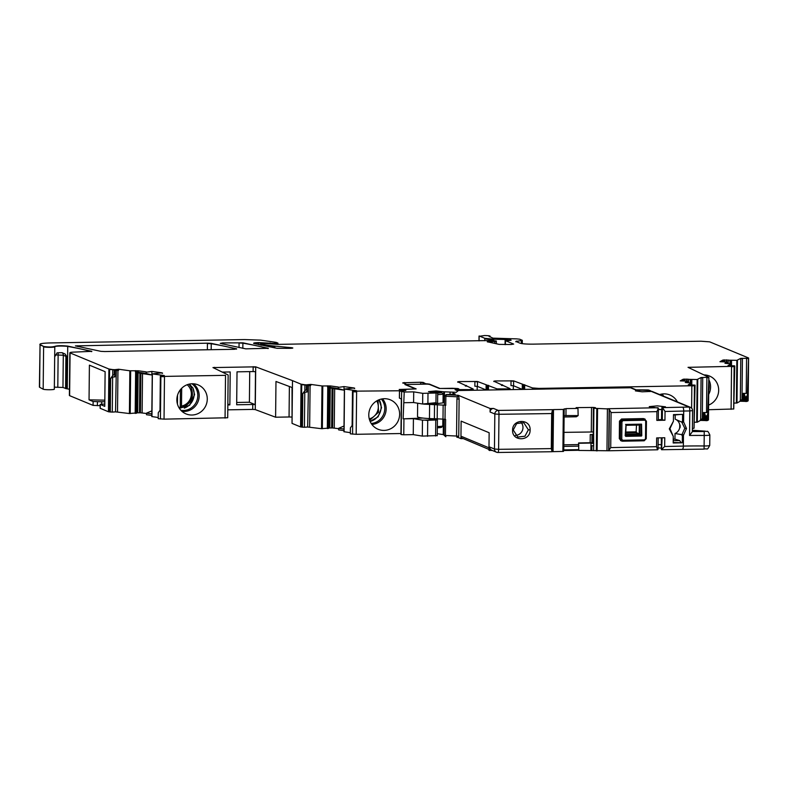 <?xml version="1.0" encoding="UTF-8"?>
<svg xmlns="http://www.w3.org/2000/svg" width="788" height="788" viewBox="0 0 788 788"><rect width="100%" height="100%" fill="white"/><g stroke="black" fill="none" stroke-linecap="round" stroke-linejoin="round"><path stroke-width="1.18" d="M459.207 382.456L459.217 381.579L457.71 381.835L473.125 388.967L469.353 389.607L456.203 389.597L458.803 388.908L457.946 388.563L452.332 388.267L439.33 388.494L429.401 384.377L427.195 384.12L407.051 384.475L406.214 384.78L416.143 388.898L399.624 389.617L405.859 390.533M444.186 419.285L444.077 434.73M444.018 434.72L437.261 433.705M436.976 435.606L422.309 436.099L413.257 434.621L413.424 418.664L422.476 420.142L422.309 436.099M399.447 398.068L399.526 390.966L404.214 392.03L403.141 418.822L403.939 418.832L403.771 434.779L413.257 434.621M403.771 434.779L401.19 434.592L401.634 391.843M399.447 398.137L401.368 398.935L401.19 434.592M405.79 390.503L399.477 390.927L399.398 398.107M404.214 392.03L413.71 391.863L422.752 393.34L422.644 404.017L413.601 402.54L413.71 391.863M437.586 403.348L437.695 392.985L422.752 393.34M437.419 392.857L428.485 391.646L436.069 390.917L443.713 391.794L443.595 402.471L444.412 402.658M457.946 388.612L458.882 389.006L455.08 389.725L457.956 390.917L456.232 392.316L443.713 391.794M425.894 420.368L436.857 419.955L422.476 420.142M436.05 393.242L435.951 402.707L422.644 404.017M435.951 402.707L437.537 403.614L423.678 404.146M443.033 402.166A7.614 0.808 -179.4 0 1 443.595 402.471M436.857 419.955L434.651 419.305A7.614 0.808 -179.4 0 1 428.229 418.507M403.939 418.832L413.424 418.664M404.106 402.707L413.601 402.54M422.979 418.064L403.141 418.822M176.867 399.654A15.711 15.11 112.5 0 0 185.505 413.67A15.711 15.11 112.5 0 0 207.274 399.132A15.711 15.11 112.5 0 0 197.532 384.652A15.711 15.11 112.5 0 0 176.867 399.654M228.146 375.354L227.702 417.758L164.042 419.147L164.485 376.398L225.516 375.334M164.042 419.147L158.201 418.674L158.26 412.725L160.319 409.849L160.673 376.201L164.298 375.541L152.409 373.896L161.954 372.822L151.867 371.424L146.164 372.222L151.867 371.424M164.485 376.398L160.86 375.994M495.347 381.835L495.356 380.949L513.618 380.87L532.452 387.932L538.903 388.405L691.854 385.756L695.055 385.125L694.041 428.15M513.303 389.567L513.343 385.716M495.356 380.949L493.849 381.205L510.063 388.671L508.555 388.927L497.11 388.898L477.479 381.49L459.217 381.579M477.164 390.198L477.203 386.337M426.446 384.13L423.235 382.426L420.654 382.239L402.845 382.781L406.066 384.12L404.934 384.544L415.463 388.908L399.191 389.479M406.056 385.007L406.066 384.12M400.964 433.528L356.176 434.306L350.345 433.843L350.404 427.884L352.463 425.008L352.807 391.37L356.442 390.7L344.553 389.055L354.088 387.982L344.001 386.593L338.298 387.381L344.001 386.593M399.309 389.577L405.465 390.356L404.254 390.73L352.994 391.163M368.784 414.823A15.947 15.336 112.5 0 0 377.55 429.036A15.947 15.336 112.5 0 0 399.634 414.281A15.947 15.336 112.5 0 0 389.755 399.605A15.947 15.336 112.5 0 0 368.784 414.823M350.345 433.843L350.404 427.884M350.079 432.632L344.051 431.726M343.952 430.622L338.653 429.893L338.633 428.308L343.972 429.046M344.001 426.022L338.633 428.308M344.001 386.938L344.041 390.149L332.999 388.553L332.585 427.953L338.633 428.662M332.999 388.553L330.261 387.932L329.837 427.973L332.585 427.953M329.837 427.973L321.543 428.702L307.675 427.017L308.453 385.637M330.261 387.932L329.65 427.983M344.041 390.149L338.318 388.612L327.532 386.947L330.064 387.883M330.33 387.509L330.349 385.933L321.996 385.953L310.777 384.406L310.767 385.45L307.093 385.736M307.675 427.017L304.414 427.273L304.789 392.227L307.093 392.05L307.044 389.646M308.108 385.687L306.66 385.519M304.414 427.273L300.592 426.929L292.043 423.383L292.486 380.634L301.036 384.17L304.907 384.761L304.838 390.72L302.789 393.596L302.434 427.234M304.789 392.227L302.789 393.596M292.486 380.634L255.716 366.834L212.967 367.572L228.067 374.921M292.043 423.383L292.033 387.489L275.977 381.471L275.603 417.216L255.273 409.593L252.702 409.405L252.761 404.5L255.164 404.638L255.509 371.7L253.106 371.562L253.155 366.656M291.718 417.039L289.058 416.98L289.373 386.494M275.603 417.216L289.058 416.98M222.255 372.094L230.204 371.956L229.86 404.894L227.84 404.057M227.831 404.934L229.86 404.894M227.781 409.839L252.702 409.405M253.106 371.562L237.021 371.837L236.676 404.776L252.761 404.5M158.201 418.674L158.26 412.725M157.935 417.473L151.917 416.566M151.818 415.463L146.509 414.734L146.489 413.148L151.828 413.887M151.867 410.863L146.489 413.148M151.857 371.778L151.897 374.989L140.855 373.394L140.441 412.784L146.499 413.503M140.855 373.394L138.117 372.773L137.703 412.814L140.441 412.784M137.703 412.814L129.409 413.542L115.531 411.858L116.319 370.468M138.117 372.773L137.506 412.823M151.897 374.989L146.174 373.453L135.388 371.788L137.93 372.714M138.196 372.35L138.215 370.774L129.853 370.784L118.643 369.237L118.633 370.291L114.95 370.577M115.531 411.858L112.28 412.114L112.645 377.068L114.95 376.891L114.9 374.477M115.964 370.527L114.526 370.36M112.28 412.114L108.448 411.76L100.106 408.253L100.145 404.402L104.784 404.027M112.645 377.068L110.645 378.427L110.29 412.075M118.643 369.237L112.763 369.946L112.704 375.551L110.645 378.427M104.804 401.772A10.569 1.113 -179.4 0 0 101.682 401.772L93.122 401.535L89.044 399.841L89.399 365.149L105.119 371.67L104.765 406.362L100.145 404.402M100.125 405.653L93.082 405.387L69.62 395.665L70.073 352.916L108.902 369.011L112.763 369.602L109.591 369.513L109.148 411.917M69.62 395.665A7.053 0.749 -179.4 0 1 69.393 395.478L69.837 353.073A7.053 0.749 -179.4 0 1 69.837 353.063L70.073 352.916C69.393 352.463 71.078 352.177 75.106 352.059L91.851 351.34L67.719 346.099C61.257 345.489 56.943 345.597 54.776 346.415L54.776 346.759A5.634 0.601 -179.4 0 1 54.786 346.799L54.323 389.164A5.634 0.601 -179.4 0 1 54.342 389.203A5.634 0.601 -179.4 0 1 49.25 389.745A5.634 0.601 -179.4 0 1 43.173 389.203L39.607 387.272A14.095 1.487 -179.4 0 1 39.4 387.016L40.05 344.523C39.351 343.666 42.788 343.144 50.373 342.938L244.625 339.569L260.641 340.13L276.105 342.366L277.898 343.076L273.515 343.42L258.858 342.603C254.406 342.741 252.84 343.056 254.13 343.558L277.071 348.306L290.201 348.335C293.126 348.207 293.569 347.991 291.521 347.695L274.785 346.099C268.206 345.459 263.813 344.701 261.596 343.804L260.464 343.617M54.658 356.856L57.081 352.847A7.053 0.749 -179.4 0 1 62.154 352.709L65.079 353.999L66.783 356.491L66.448 388.73A7.053 0.749 -179.4 0 1 67.275 388.848A256.563 27.127 -179.4 0 1 69.462 389.233M66.448 388.73L62.961 387.469L54.362 387.154M67.275 388.848L67.719 346.444A7.053 0.749 -179.4 0 0 59.809 346.06A7.053 0.749 -179.4 0 0 54.756 346.72L54.776 346.415C51.939 347.144 48.226 347.163 43.616 346.454L40.05 344.523L39.607 387.272M260.454 345.095L260.464 343.341L261.478 343.174L277.701 344.386L492.451 340.475L496.381 341.056L494.854 341.578L494.834 343.213M505.413 344.612L505.453 340.672L513.678 344.08L511.156 344.514L499.159 344.386L487.24 341.765L496.322 341.017M505.443 341.027L510.151 340.386L511.067 340.111L510.063 339.667M505.798 340.514L505.807 339.5L511.067 340.327M493.554 340.485L493.574 339.204L505.807 339.5M479.094 340.909L479.143 335.954L484.787 338.288L493.574 339.204M479.143 336.309L484.561 335.53C489.358 335.668 490.934 335.974 489.289 336.437L492.963 338.151L516.692 338.879L519.617 339.185L522.198 340.258L521.42 340.583L522.198 340.258M748.482 357.939L709.663 341.844L701.054 341.224L532.974 344.139C526.611 344.179 522.306 343.864 520.07 343.204L515.825 341.44L521.42 340.583L521.38 343.529M748.098 400.728L747.201 401.368L748.541 358.451L748.098 400.856M747.27 395.409L746.197 396.925L746.147 401.486L747.201 401.368M746.197 396.925L745.665 396.916L745.615 401.466L746.147 401.486M745.615 401.466L744.266 400.146L744.335 394.158L745.133 396.512L745.084 401.417M745.665 396.916L745.133 396.512M744.946 401.368L740.149 401.23L740.149 400.531L744.955 400.668M740.149 401.23L736.987 403.023L733.815 403.092M740.149 400.531L744.473 400.531M748.541 358.323L740.779 358.373L736.839 360.323L722.783 360.106L719.946 361.722L727.225 361.938L727.127 363.554M724.98 363.298L731.097 363.879L727.945 365.681L734.199 365.79L734.751 365.957L734.12 366.312L688.032 367.336L708.855 377.275L701.084 377.541L697.144 379.501L683.088 379.274L680.251 380.89L687.53 381.106L687.431 382.732M733.736 408.982L708.579 409.721M733.677 409.061L734.12 366.666L734.741 366.302L733.736 409.031M704.137 374.911A15.711 15.11 -67.5 0 1 708.934 375.807A15.711 15.11 -67.5 0 1 718.676 390.277A15.711 15.11 -67.5 0 1 708.629 405.091M708.412 419.896L707.506 420.536L708.855 377.619L708.412 420.024M707.575 414.577L706.501 416.103L706.452 420.654L707.506 420.536M706.501 416.103L705.969 416.084L705.92 420.644L706.452 420.654M705.92 420.644L704.58 419.324L704.639 413.326L705.437 415.68L705.388 420.585M705.969 416.084L705.437 415.68M705.25 420.546L700.453 420.408L700.453 419.699L705.26 419.846M700.453 420.408L697.301 422.201L694.12 422.26M700.453 419.699L704.787 419.699M685.294 382.476L691.401 383.057L688.249 384.849L695.055 385.125M695.055 385.48L694.425 385.834L694.041 428.209M693.982 428.239L692.396 428.475M234.302 349.301L104.715 351.546L100.894 351.349L75.402 345.893L207.431 343.184L211.243 343.371L236.696 348.838L234.302 349.301M222.669 342.918L242.891 342.829L268.314 348.286L245.777 348.848L220.266 343.391L222.669 342.918L222.649 344.041M466.407 385.44L465.363 385.746M473.125 388.967L473.293 389.459A5.289 0.561 0.6 0 0 473.293 389.449A5.289 0.561 0.6 0 1 469.343 389.952L469.353 389.607M458.242 389.124L458.803 388.967M457.946 388.563L440.009 388.484L429.48 384.12L426.446 383.766M344.1 431.814L344.504 388.976M354.649 388.179L354.088 388.405M330.349 385.933L338.308 387.026M338.318 388.612L338.298 387.381M307.103 384.751L310.777 384.406M306.384 389.39L306.434 384.839L306.798 389.361L304.838 390.72M306.434 384.839L304.907 384.761M151.966 416.645L152.36 373.808M162.505 373.019L161.944 373.236M138.215 370.774L146.164 371.867M146.174 373.453L146.164 372.222M114.95 369.602L114.664 374.201L112.704 375.551M114.29 370.025L114.24 374.231M114.29 369.671L112.763 369.602M277.898 343.076L277.238 343.233L277.218 344.405M253.588 343.263L254.13 343.558M292.831 348L291.521 347.695L291.511 348.276M489.565 336.742L490.097 336.151L489.112 336.555M516.603 341.765L516.603 341.106L515.825 341.44M740.375 400.402L741.991 399.605L744.266 400.146M747.871 391.931L746.216 393.429L743.261 393.35L744.335 394.158M724.95 363.258L727.225 361.938M730.732 363.8L731.077 365.77L731.087 364.233M708.826 377.117L708.471 419.955M700.69 419.58L702.295 418.773L704.58 419.324M708.176 411.1L706.521 412.607L703.576 412.518L704.639 413.326M685.255 382.426L687.53 381.106M691.046 382.978L691.381 384.948L691.411 383.047M513.618 380.87L513.569 385.775L522.375 389.41M502.498 384.79L501.454 385.096M510.063 388.671L510.131 389.627M477.429 386.396L477.479 381.845L474.898 381.658L474.849 386.209L477.429 386.396L486.294 390.03M659.645 394.561A15.947 15.336 -67.5 0 1 669.317 394.768A15.947 15.336 -67.5 0 1 677.414 401.929M513.569 385.775L510.988 385.588L511.038 380.683M307.162 385.756L307.093 392.05L306.611 391.488M236.705 402.471L249.402 402.244L255.164 404.638M249.717 371.621L249.402 402.244M224.826 372.054L224.816 373.345M115.018 370.596L114.95 376.891L114.467 376.319M104.824 400.166L89.044 399.841M378.24 400.629A14.627 14.066 112.5 0 0 378.053 400.196L378.526 412.222L369.69 420.309M188.903 384.199L191.08 387.233C194.498 397.379 191.179 404.195 181.112 407.682L180.235 407.347L180.422 389.686M181.043 407.672L181.506 406.086A12.155 11.692 112.5 0 0 187.16 384.751M181.693 388.267L181.506 406.086M178.866 407.514A13.918 13.386 112.5 0 0 180.235 407.347M177.527 395.251L177.438 404.037M488.964 449.436L461.66 437.931A2.462 2.374 -67.5 0 1 460.96 436.188L461.118 421.117L489.141 432.73L488.954 450.253L492.401 450.509M578.638 446.146L563.804 446.402M578.619 444.57L563.814 444.826M593.285 434.503L590.251 434.562L593.275 434.72M636.497 425.116L636.074 433.006L639.196 433.804L639.649 434.69L638.851 434.158L625.899 434.385L625.899 434.927L625.564 434.04M625.682 433.075L636.33 432.888M578.806 450.44L578.648 445.801L578.806 450.44L607.972 450.756M593.197 442.689L578.579 442.954L578.648 445.801M625.18 435.705L625.997 425.077L639.748 424.84L638.95 425.047L640.053 425.146L639.285 425.392L639.196 433.804L636.418 432.651M625.997 425.077L625.603 424.397M682.26 449.229A3.526 1.044 -91.3 0 0 682.378 449.249A3.526 1.044 -91.3 0 0 683.354 446.097A2114.539 223.556 -179.4 0 1 664.668 446.51L661.487 449.564M658.059 447.929A8.107 0.857 -179.4 0 1 661.437 448.106M578.579 442.954L578.855 445.89M578.796 443.26L590.99 443.053L593.679 443.654L593.571 408.164L593.502 443.516M593.571 408.164L595.423 407.81M625.475 436.01L625.899 434.927L639.649 434.69L641.56 435.606L625.505 436.01L625.967 424.446A2120.183 224.147 -179.4 0 0 641.56 424.141L641.442 436.05L625.583 436.227M462.851 438.611L460.941 438.64L461.118 421.117L489.141 432.73L488.974 447.801L460.96 436.188M563.952 432.366L593.305 431.962M564.11 416.99L576.343 416.783L578.146 415.591L577.968 408.411L576.126 407.632L593.413 407.426L593.157 431.952M595.433 407.682L593.413 407.426M662.127 437.803L661.595 449.692M661.309 437.823L661.477 449.643M658.167 437.892L658.039 449.357L657.547 449.771L656.562 446.678A2114.539 223.556 -179.4 0 1 610.72 447.594L608.681 450.706L609.124 408.972L593.866 408.292M673.415 421.235L669.958 428.642L673.257 436.365L669.298 428.889L673.415 421.235L673.484 414.606A2114.539 223.556 -179.4 0 0 682.595 414.399L682.526 421.048L681.797 422.141L684.792 428.308L682.132 434.218L683.462 435.281L686.506 428.514L683.6 421.866L683.718 411.05A70.487 7.456 -179.4 0 1 689.805 410.942L692.583 410.607A3.526 3.526 0 0 0 690.416 407.317L651.981 391.38L642.141 391.803L635.423 390.887L640.171 390.159L648.849 390.385L651.43 391.281M650.652 390.838L649.154 390.218A3.526 3.388 112.5 0 0 647.844 389.961L648.849 390.385M690.416 407.317A3.526 3.388 112.5 0 0 689.096 407.071A3.526 0.749 -90.7 0 1 689.805 410.942L689.549 435.478A70.487 7.456 -179.4 0 1 704.226 435.459L704.068 449.101C708.028 448.096 706.629 451.1 709.732 445.437A5.634 0.601 -179.4 0 1 704.117 445.969A70.487 7.456 -179.4 0 0 683.354 446.097L683.462 435.281L682.369 436.148L682.3 442.787A2114.539 223.556 -179.4 0 1 673.188 442.994L673.257 436.365M689.549 435.478L692.366 431.706L692.583 410.607M460.941 438.64L457.877 437.37M578.146 415.591L564.11 415.562L563.42 451.416L552.043 451.662L551.305 448.599A2114.539 223.556 -179.4 0 1 498.607 449.327A3.526 0.739 89.3 0 1 497.908 452.479A3.526 0.739 89.3 0 1 497.829 452.46A3.526 3.388 -67.5 0 1 494.45 449.012L489.712 447.052A3.526 3.388 112.5 0 0 491.771 450.244L496.519 452.214A3.526 3.526 0 0 0 497.908 452.479L552.033 451.731M489.673 450.549L489.712 447.052M490.077 412.006L490.116 408.499L493.524 408.44A3.526 3.388 -67.5 0 0 490.077 412.006L494.825 413.976A3.526 3.388 -67.5 0 1 498.272 410.41A3.526 0.739 89.3 0 1 498.971 414.281L498.607 449.327L494.45 449.012L494.825 413.976L498.971 414.281A2114.539 223.556 -179.4 0 0 551.669 413.552L552.477 409.927L553.491 409.593L553.048 451.652M458.261 395.3L457.336 396.807L458.764 396.64L458.261 395.3L490.116 408.499M457.838 395.271L446.363 394.709L445.86 396.246L457.336 396.807L456.941 398.895L459.118 399.171L458.764 396.64M458.734 436.316L457.907 437.379L456.971 437.31L456.548 436.04L458.734 436.316L459.118 399.171M656.837 420.398L656.926 411.641L658.384 408.164L649.253 406.628L657.359 405.859L665.456 406.805L661.92 407.593L661.881 411.1L662.363 410.942L661.684 411.021L661.585 419.787L664.944 420.221A2114.539 223.556 -179.4 0 1 656.837 420.398L658.256 420.132M664.668 446.51L664.767 437.744A2114.539 223.556 -179.4 0 1 656.65 437.921L656.562 446.678M682.526 421.048L683.6 421.866L682.26 422.516M644.683 420.221A2120.183 224.147 0.6 0 1 622.973 420.654L621.939 421.718L621.762 439.241L622.766 440.275A2120.183 224.147 0.6 0 0 644.476 439.842L645.5 438.768L645.687 421.255L644.397 419.058L646.446 421.156L643.235 418.576A2114.539 223.556 -179.4 0 1 621.535 419.009L619.476 421.147L619.299 438.67L621.308 440.738M643.235 418.576L644.013 418.724M658.098 444.54A7.053 0.749 -179.4 0 1 661.24 444.718M656.926 411.641A2114.539 223.556 -179.4 0 1 611.084 412.548L609.124 408.972M658.344 420.201L658.384 408.164M453.021 393.123L455.09 394.01A1.409 1.123 82.6 0 1 455.119 394.01L449.259 394.443A1.409 0.591 87.8 0 1 449.327 394.453L446.313 394.571A1.409 0.591 -92.2 0 0 446.244 394.561A1.409 0.591 -92.2 0 0 446.175 394.581M457.05 390.543L544.892 389.055M553.836 388.868L630.469 387.775A3.526 3.388 -67.5 0 1 631.789 388.021A3.526 3.526 0 0 0 630.38 387.755A3.526 0.886 89 0 1 630.469 387.775L634.842 389.587A3.526 3.388 -67.5 0 1 635.965 389.755M647.716 389.971A3.526 0.591 89.6 0 1 647.785 389.942A3.526 0.591 89.6 0 1 647.844 389.961L640.447 390.021A4.935 0.522 -179.4 0 1 634.842 389.587M651.154 391.341L689.096 407.071A74.013 7.821 -179.4 0 0 682.703 407.179A3.526 1.044 -91.3 0 1 683.718 411.05A2114.539 223.556 -179.4 0 1 665.042 411.464L662.393 407.445M658.463 409.386L661.841 409.553M577.968 408.411L566.02 408.617L565.951 415.798M553.491 409.593L563.331 409.435L566.02 408.617M552.477 409.927L552.664 409.652A2111.013 223.181 -179.4 0 1 498.272 410.41L493.524 408.44M625.613 436.266L625.839 436.365A2120.183 224.147 0.6 0 0 641.442 436.05M641.777 435.695L641.56 424.141M512.604 430.228C512.141 418.792 530.738 418.408 530.107 429.992C530.491 441.556 511.905 441.684 512.604 430.228M449.19 394.463A1.409 0.591 87.8 0 1 449.259 394.443L446.244 394.561L444.481 396.019L445.86 396.246L445.762 405.357L443.142 405.101L442.994 419.118L445.023 419.344L445.171 405.327M456.941 398.895L456.548 436.04L445.447 435.488L445.614 419.374L445.023 419.344M681.797 422.141L675.178 419.177L675.217 415.069M675.71 419.393L675.178 419.177M680.605 414.449L673.474 415.099M673.188 442.501L682.3 442.787M680.921 442.364L679.63 440.561L674.961 439.133L675.02 433.518A7.752 7.456 112.5 0 0 679.719 427.608L680.024 427.736A7.752 7.456 112.5 0 0 680.054 425.047L679.749 424.919A7.752 7.456 112.5 0 0 675.405 419.265M682.132 434.218L681.669 434.612L682.369 436.148M681.669 434.612L675.02 433.518M658.354 419.728L661.496 419.62M622.973 420.654L622.697 419.492L620.639 421.629L619.476 421.147M621.939 421.718L620.639 421.629L620.452 439.152L622.471 441.211L620.53 440.591M644.476 439.842L644.2 440.787L646.229 438.64L646.406 421.176M661.841 409.701L658.463 409.494M445.762 405.357L444.383 405.13L444.481 396.019M443.142 405.101L423.885 404.136M421.807 403.88L420.112 403.604M430.445 392.197L441.221 392.197L443.122 393.901L443.033 402.875L437.557 403.545M437.34 404.815L437.192 418.832L442.994 419.118M437.192 418.832L429.46 418.576A18.331 1.94 -179.4 0 1 417.512 416.625L417.65 403.21M661.684 411.021L662.235 410.804L661.684 411.021M528.364 429.785L524.936 436.237L517.805 437.044L513.234 429.992L516.692 423.52L523.793 422.732L528.364 429.785L530.107 429.992M673.228 439.162L674.961 439.133M679.749 424.919L679.719 427.608M673.208 440.679L679.63 440.561M621.683 441.063L644.2 440.787L622.471 441.211L622.766 440.275L622.471 441.211M515.372 435.39A7.752 7.456 112.5 0 0 520.878 422.181M680.024 427.736L680.054 425.047M625.702 432.021L636.428 431.834M427.717 420.585L427.549 436.306M435.764 420.25L435.597 435.991M453.031 392.591L453.011 394.227M450.046 392.522L450.027 394.414M427.992 393.547L427.894 403.013M444.471 391.971L444.353 402.648M443.417 419.196L443.26 434.543M184.254 408.135A14.627 14.066 112.5 0 0 194.153 394.138A14.627 14.066 112.5 0 0 192.735 387.676M180.905 410.302A14.706 14.145 112.5 0 0 197.808 395.625A14.706 14.145 112.5 0 0 191.898 383.776M181.939 411.326A15.366 14.785 112.5 0 0 199.187 395.921A15.366 14.785 112.5 0 0 193.356 383.786M225.063 418.093L225.516 375.689M164.485 376.743L160.88 376.585L160.437 418.989M538.894 389.124L538.894 388.75A5.289 0.561 -179.4 0 1 532.442 388.287L532.432 389.233M499.69 389.075L499.681 389.804M510.131 389.075L508.546 389.646M458.774 390.513L458.783 389.784M423.215 384.189L423.235 382.426M420.634 384.239L420.654 382.239M404.352 383.401L404.362 382.525M356.176 434.306L356.629 391.557M356.629 391.902L353.024 391.744L352.571 434.149M334.664 388.858L334.25 428.061M332.053 388.356L331.64 427.933M329.187 387.588L328.763 428.15M328.911 387.322L328.478 428.475M328.783 387.282L328.35 428.495M327.857 387.036L327.424 428.574M327.769 387.006L327.325 428.574M330.349 386.287L327.542 385.825M322.351 428.731L322.794 385.982M327.532 386.179L327.532 386.947M322.794 386.327L321.987 386.297L321.543 428.702M310.098 385.509L309.654 427.066M306.424 385.184L301.735 384.672L301.292 427.076M301.735 384.327L301.036 384.524L300.592 426.929M255.273 409.593L255.716 366.834M255.716 367.188L253.145 367.001M214.484 368.311L214.503 367.326M214.494 367.671L213.321 367.75M142.529 373.699L142.116 412.902M139.919 373.197L139.506 412.764M137.053 372.419L136.629 412.991M136.767 372.163L136.344 413.306M136.649 372.123L136.216 413.336M135.723 371.867L135.29 413.404M135.625 371.847L135.191 413.414M138.205 371.118L135.398 370.665M130.207 413.572L130.66 370.813M135.398 371.02L135.388 371.788M130.65 371.168L129.853 371.138L129.409 413.542M117.954 370.34L117.52 411.897M109.591 369.158L108.892 369.365L108.448 411.76M93.122 401.535L93.082 405.387M100.253 404.49L100.214 408.351M101.682 401.772L101.662 404.106M97.426 401.85L97.387 405.702M67.719 346.099L67.719 346.444A256.563 27.127 -179.4 0 1 91.694 351.645M66.783 356.491L65.916 356.314L65.581 388.563M54.983 354.915L63.296 355.23L65.916 356.314A3.526 3.388 112.5 0 0 65.079 353.999M62.272 352.719A3.526 3.388 112.5 0 1 63.296 355.23L62.961 387.469M58.351 352.758A3.526 0.886 -91 0 0 58.135 354.856L57.8 387.095M54.342 389.203L54.786 346.799A5.634 0.601 -179.4 0 1 49.693 347.341A5.634 0.601 -179.4 0 1 43.616 346.799L43.173 389.203M39.843 344.612A14.095 1.487 -179.4 0 0 40.05 344.878L43.616 346.454M277.898 343.43L277.228 343.588M261.291 343.174L261.291 342.908A8.461 0.896 -179.4 0 1 269.959 343.292L270.304 343.016M269.959 342.947L269.949 343.657M253.785 343.44A7.053 0.749 -179.4 0 1 258.848 342.947L258.828 344.72M291.511 348.05L292.417 348.178M274.785 346.099L274.766 347.912M274.776 346.454A38.77 4.098 -179.4 0 1 261.586 344.159L261.577 345.341M260.464 343.696L260.404 345.085M496.322 341.362L496.351 343.627M487.654 341.943L488.215 342.031M488.215 341.519L488.215 341.864A11.278 1.192 -179.4 0 1 494.854 341.578L494.854 341.234M505.354 344.612L505.453 340.928M510.023 339.983L507.846 339.815L507.846 340.436M505.807 339.845L505.118 339.845L505.069 344.622M493.564 339.559A10.569 1.113 -179.4 0 1 484.778 338.643L484.758 340.741M478.976 340.909L479.025 336.2M737.44 360.274L736.987 403.023M740.346 400.422L740.779 358.373M737.43 360.618L736.839 360.677L736.396 403.082M731.471 365.78L731.53 360.343M723.798 359.949L722.783 360.106M722.773 360.451L722.763 361.8M734.12 366.312L731.54 366.932L731.097 409.336M697.744 379.442L697.301 422.201M700.65 419.6L701.084 377.541M697.744 379.796L697.144 379.855L696.7 422.25M691.775 384.958L691.834 379.521M684.112 379.126L683.088 379.274M683.078 379.629L683.068 380.978M694.425 385.49L691.844 386.1L691.618 408.145M75.559 345.942L77.795 345.774L77.785 346.553M207.362 349.774L207.421 343.529L211.243 343.726L211.184 349.705M211.243 343.371L211.243 343.726A246.693 26.083 -179.4 0 1 236.528 349.133M239.02 347.646L239.069 342.987L242.891 343.174L242.832 348.345M220.433 343.43L222.659 343.272M242.891 342.829L242.891 343.174A246.693 26.083 -179.4 0 1 268.147 348.591M459.217 381.924L457.7 382.18M465.885 385.962L466.407 385.795L465.885 385.598M465.885 385.943L465.363 386.1M458.774 390.139L456.203 389.597M423.235 382.781L420.654 382.594M404.352 382.879L402.845 383.135M354.639 388.523L354.088 388.336M307.084 385.115L307.044 389.479M162.505 373.364L161.944 373.167M114.95 369.946L114.9 374.32M114.95 369.927L114.91 374.399M522.188 340.603L521.41 340.938M516.603 341.46L515.825 341.795M746.216 393.429L746.581 358.737L748.226 358.284M741.991 399.605L742.424 358.264M743.202 399.634L743.261 393.35M742.414 358.619L740.779 358.717M730.19 363.76L730.23 360.313M731.412 360.697L731.362 365.78M728.22 363.632L728.26 360.008M729.993 360.638L729.964 363.751M728.25 360.362L726.674 359.88M726.408 361.909L726.428 359.88M726.664 360.234L726.644 361.919M726.428 360.224L724.586 359.899M723.798 360.293L723.778 361.83M724.576 360.254L724.556 361.859M706.521 412.607L706.885 377.915L708.53 377.462M702.295 418.773L702.729 377.442M703.507 418.812L703.576 412.518M702.719 377.787L701.084 377.895M690.495 382.938L690.534 379.481M691.716 379.865L691.667 384.958M688.525 382.801L688.564 379.186M690.308 379.816L690.268 382.919M688.554 379.53L686.978 379.058M686.712 381.087L686.732 379.048M686.969 379.412L686.959 381.096M686.732 379.402L684.89 379.077M684.102 379.471L684.092 381.008M684.88 379.422L684.87 381.028M524.641 389.37L524.69 384.721M524.68 385.066L523.508 384.593M523.459 389.39L523.498 384.948L522.326 384.475M522.316 384.82L522.267 389.38M513.618 381.215L511.038 381.028M495.347 381.303L493.84 381.559M501.454 385.45L502.488 385.145L501.976 384.948M499.69 389.43L497.11 388.898M488.452 390.001L488.501 385.322M497.11 389.242L497.1 389.843M488.491 385.677L487.319 385.204M487.26 390.021L487.309 385.549L486.127 385.076M486.127 385.43L486.078 389.981M662.068 394.01A15.366 14.785 -67.5 0 1 663.654 396.226M371.897 424.446A15.366 14.785 112.5 0 0 386.15 408.933A15.366 14.785 112.5 0 0 382.505 398.846M708.885 379.865A15.366 14.785 -67.5 0 1 710.579 387.066A15.366 14.785 -67.5 0 1 708.737 394.325M704.758 374.94A15.366 14.785 -67.5 0 1 705.526 375.571M660.905 394.227A14.706 14.145 -67.5 0 1 661.871 395.487M371.227 423.471A14.706 14.145 112.5 0 0 384.771 408.637A14.706 14.145 112.5 0 0 381.343 399.063M708.855 383.392A14.706 14.145 -67.5 0 1 709.2 386.77A14.706 14.145 -67.5 0 1 708.776 390.168M371.217 421.156A14.627 14.066 112.5 0 0 381.116 407.16A14.627 14.066 112.5 0 0 379.698 400.698M369.267 418.911A12.155 11.692 112.5 0 0 376.743 400.895M191.031 387.194A13.918 13.386 112.5 0 0 188.893 384.209M563.755 450.539L578.599 450.273L563.755 450.539M563.765 449.909L578.609 449.652M590.251 434.562L590.173 442.738M592.015 434.612L591.926 442.708M625.692 434.306L626.066 425.293L638.526 425.077M640.053 425.146L639.955 434.375L641.255 435.429L641.373 424.436L640.053 425.146M639.748 424.84L641.028 424.151M591.542 407.376L591.286 431.903M594.231 407.485L594.221 408.036M661.309 446.067L661.398 437.823M607.41 408.686L606.967 450.736M597.56 408.854L597.127 450.903M596.792 408.814L596.349 450.864M593.916 408.302L593.541 443.565M590.911 450.234L590.961 445.683L593.659 445.821L593.679 443.654M593.659 445.821L593.61 450.381M591.886 445.683L591.837 450.244M590.961 445.683L590.99 443.053M692.376 430.287A52.865 5.585 0.6 0 0 705.004 431.154L704.245 431.578A74.013 7.821 0.6 0 0 692.366 431.558M456.912 437.301L457.02 437.31A4.935 0.522 -179.4 0 1 457.848 437.36M709.732 445.437L709.84 434.917A5.634 0.601 -179.4 0 1 704.226 435.459L704.245 431.578M665.042 411.464L664.944 420.221M611.084 412.548L610.72 447.594M609.38 409.602L608.947 450.283M657.98 407.721A2111.013 223.181 -179.4 0 1 608.415 408.706M455.178 394.02A15.504 1.635 -179.4 0 1 449.327 394.453M545.995 389.006L553.915 388.868M630.282 387.775A3.526 0.886 89 0 1 630.38 387.755L626.992 387.814M649.854 390.572L649.834 391.577M682.703 407.179A2111.013 223.181 -179.4 0 1 662.038 407.632M662.432 408.076L662.314 420.043M564.178 408.834L564.11 415.562M563.863 409.366L563.42 451.416M563.331 409.435L562.898 451.485M445.87 436.769L445.447 435.488L444.068 435.271L445.87 436.769M564.119 415.601L563.755 450.854M551.669 413.552L551.305 448.599M684.792 428.308L686.506 428.514M644.397 419.058A2119.119 224.038 0.6 0 1 622.697 419.492L621.535 419.009M621.762 439.241L619.299 438.67M552.309 450.647L552.723 411.316M645.5 438.768L646.229 438.64L645.5 438.768M644.2 440.787L646.259 438.67L646.446 421.156L645.687 421.255M434.533 404.796L434.395 418.812M429.46 418.576L429.608 404.549M443.122 393.901A7.053 0.749 -179.4 0 1 437.675 394.571M442.856 419.078L442.787 425.865A7.053 0.749 -179.4 0 1 437.34 426.535M430.632 392.227A5.634 0.601 -179.4 0 1 436.079 391.833A5.634 0.601 -179.4 0 1 441.546 392.335A5.634 0.601 -179.4 0 1 437.695 393.015M441.181 427.096A5.634 0.601 -179.4 0 1 437.33 427.786L441.635 427.342L442.787 425.865M400.954 434.483L401.328 398.915M437.409 419.787L437.241 435.744M179.359 408.322L189.632 405.327L194.587 394.65L192.883 387.932L189.406 384.091M473.283 390.257L473.293 389.459M344.395 389.006L343.942 431.765M152.251 373.847L151.798 416.596M277.947 343.115L277.937 344.376M510.033 339.726L510.023 340.386M748.6 358.038L748.157 400.787M734.111 375.255L733.756 409.002M694.415 394.424L694.061 428.179M466.447 386.189L466.457 385.48M352.128 425.471L352.492 391.272M159.994 410.312L160.348 376.103M522.277 343.666L522.306 340.347M502.537 385.549L502.537 384.83M307.103 385.096L307.054 389.558M370.114 421.373L378.112 416.822L381.55 407.662L379.067 399.752M661.703 449.712L704.068 449.121M661.457 446.116L661.418 449.603M608.356 450.775L657.655 449.79M593.561 408.154L593.187 443.043M709.84 434.917C707.063 429.174 707.654 432.248 705.142 431.144L692.386 430.258M545.188 389.026L553.875 388.858M635.995 389.764L631.789 388.021M636.152 389.833L647.785 389.942A3.526 3.526 0 0 1 649.154 390.218M661.822 411.06L661.861 407.554M645.185 419.206L644.023 418.724M661.496 419.718L661.595 410.962M552.772 410.952L552.358 450.943M444.235 419.295L444.068 435.271"/></g></svg>
